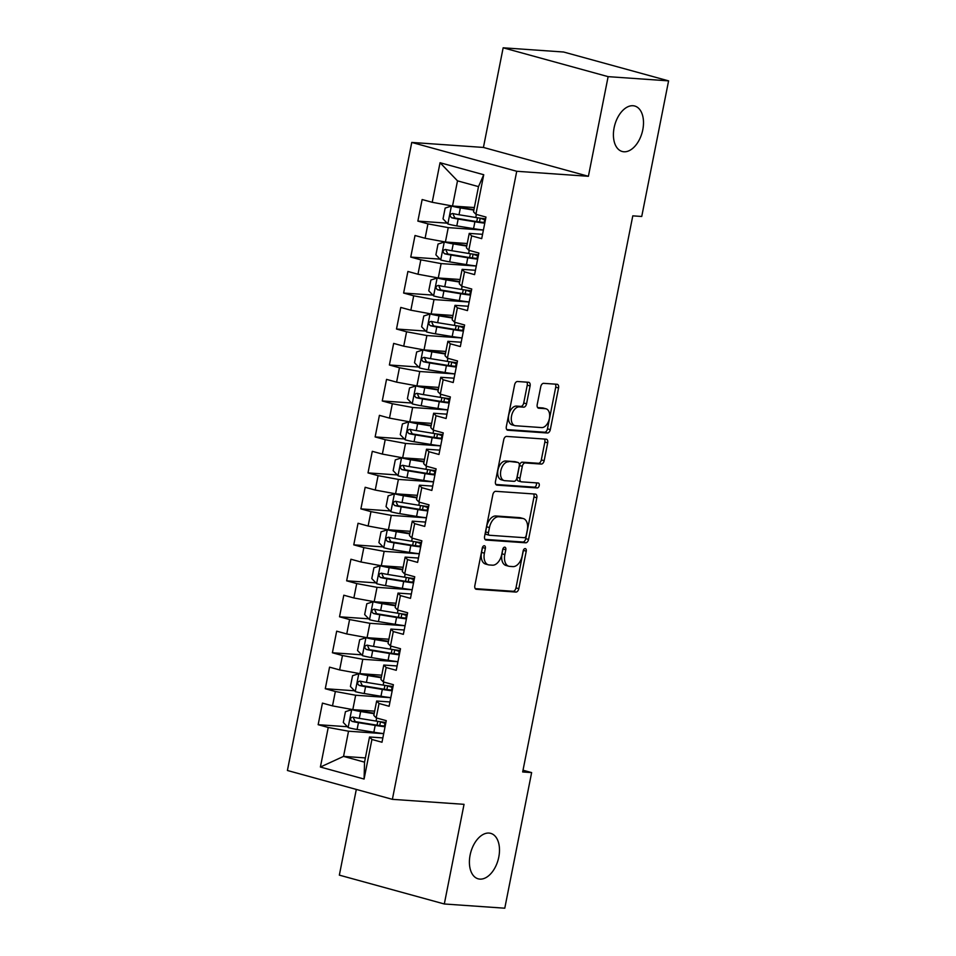 <?xml version="1.0" encoding="UTF-8"?>
<svg xmlns="http://www.w3.org/2000/svg" width="956" height="956" viewBox="0 0 956 956"><rect width="100%" height="100%" fill="white"/><g stroke="black" fill="none" stroke-linecap="round" stroke-linejoin="round"><path stroke-width="1.43" d="M484.298 545.733A2.533 1.518 105.4 0 0 482.266 548.099L474.845 585.61A3.621 2.175 105.4 0 0 476.088 589.255A3.621 2.175 105.4 0 0 476.339 589.29L515.917 592.063A3.621 2.175 105.4 0 0 518.809 588.681L526.242 551.17A2.533 1.518 105.4 0 0 525.37 548.613A2.533 1.518 105.4 0 0 525.191 548.589A2.533 1.518 105.4 0 0 523.159 550.955L522.203 555.806A11.568 6.967 105.4 0 1 512.93 566.609L509.632 566.382A11.568 6.967 105.4 0 1 508.795 566.239A11.568 6.967 105.4 0 1 504.828 554.588L505.796 549.736A2.533 1.518 105.4 0 0 504.923 547.191A2.533 1.518 105.4 0 0 504.744 547.155A2.533 1.518 105.4 0 0 502.713 549.521L501.757 554.372A11.568 6.967 105.4 0 1 492.483 565.187L489.185 564.948A11.568 6.967 105.4 0 1 488.361 564.817A11.568 6.967 105.4 0 1 484.393 553.165L485.349 548.314A2.533 1.518 105.4 0 0 484.477 545.756A2.533 1.518 105.4 0 0 484.298 545.733M623.898 151.777A23.577 14.185 105.4 0 0 642.492 131.139A23.577 14.185 105.4 0 0 634.712 106.02A23.577 14.185 105.4 0 0 633.015 105.734A23.577 14.185 105.4 0 0 614.421 126.371A23.577 14.185 105.4 0 0 622.213 151.49A23.577 14.185 105.4 0 0 623.898 151.777M479.888 879.114A23.577 14.185 105.4 0 0 498.482 858.476A23.577 14.185 105.4 0 0 490.691 833.357A23.577 14.185 105.4 0 0 489.006 833.07A23.577 14.185 105.4 0 0 470.412 853.708A23.577 14.185 105.4 0 0 478.191 878.827A23.577 14.185 105.4 0 0 479.888 879.114M530.09 385.961A3.621 2.175 105.4 0 0 528.847 382.328A3.621 2.175 105.4 0 0 528.584 382.281L517.483 381.504A3.621 2.175 105.4 0 0 514.591 384.886L506.333 426.543A3.621 2.175 105.4 0 0 507.576 430.188A3.621 2.175 105.4 0 0 507.839 430.236L547.406 432.996A3.621 2.175 105.4 0 0 550.309 429.614L558.555 387.957A3.621 2.175 105.4 0 0 557.312 384.312A3.621 2.175 105.4 0 0 557.061 384.276L543.641 383.332A3.621 2.175 105.4 0 0 540.749 386.714L537.212 404.543A3.621 2.175 105.4 0 0 538.455 408.176A3.621 2.175 105.4 0 0 538.718 408.224L545.362 408.69A9.668 5.82 105.4 0 1 546.055 408.81A9.668 5.82 105.4 0 1 549.258 419.11A9.668 5.82 105.4 0 1 541.622 427.583L515.571 425.755A9.668 5.82 105.4 0 1 514.89 425.647A9.668 5.82 105.4 0 1 511.687 415.334A9.668 5.82 105.4 0 1 519.311 406.874L523.661 407.172A3.621 2.175 105.4 0 0 526.553 403.791L530.09 385.961L527.246 385.184A3.621 2.175 105.4 0 0 526.84 382.161M608.124 76.647L503.155 47.8L483.425 147.439L588.394 176.286L608.124 76.647L668.591 80.866L641.739 216.474L632.788 215.853L522.669 771.958L531.632 772.591L523.016 770.225M588.394 176.286L516.73 171.279L392.378 799.336L287.409 770.488L411.761 142.432L516.73 171.279M356.313 789.417L339.344 875.134L444.313 903.982L464.042 804.331L392.378 799.336M444.313 903.982L504.78 908.2L531.632 772.591M495.746 491.312A3.621 2.175 105.4 0 0 492.842 494.694L484.596 536.352A3.621 2.175 105.4 0 0 485.839 539.997A3.621 2.175 105.4 0 0 486.09 540.044L525.669 542.805A3.621 2.175 105.4 0 0 528.56 539.423L536.818 497.765A3.621 2.175 105.4 0 0 535.575 494.121A3.621 2.175 105.4 0 0 535.312 494.073L495.746 491.312M495.471 481.454L503.716 439.784A3.621 2.175 105.4 0 1 506.62 436.414L546.187 439.174A3.621 2.175 105.4 0 1 546.438 439.222A3.621 2.175 105.4 0 1 547.68 442.855L544.155 460.684A3.621 2.175 105.4 0 1 541.251 464.066L525.202 462.943A3.621 2.175 105.4 0 0 522.311 466.325L519.968 478.155A3.621 2.175 105.4 0 0 521.211 481.788A3.621 2.175 105.4 0 0 521.462 481.836L538.18 483.007A2.533 1.518 105.4 0 1 538.359 483.031A2.533 1.518 105.4 0 1 539.196 485.732A2.533 1.518 105.4 0 1 537.2 487.942L496.965 485.134A3.621 2.175 105.4 0 1 496.714 485.086A3.621 2.175 105.4 0 1 495.471 481.454M365.383 757.917L343.551 756.387L364.547 762.159L364.081 779.044L371.92 739.478L381.994 742.238L386.26 720.657L376.186 717.884L379.042 703.497L389.116 706.269L393.382 684.687L383.32 681.915L386.164 667.527L396.238 670.299L400.504 648.718L390.442 645.945L393.286 631.558L403.36 634.33L407.626 612.748L397.565 609.976L400.409 595.588L410.483 598.36L414.749 576.779L404.687 574.006L407.531 559.619L417.605 562.391L421.871 540.797L411.809 538.037L414.653 523.649L424.727 526.409L428.993 504.828L418.931 502.067L421.775 487.68L431.849 490.44L436.115 468.858L426.053 466.098L428.897 451.71L438.971 454.47L443.237 432.889L433.176 430.116L436.02 415.729L446.094 418.501L450.36 396.919L440.298 394.147L443.142 379.759L453.216 382.531L457.482 360.95L447.42 358.177L450.264 343.79L460.338 346.562L464.604 324.98L454.542 322.208L457.386 307.82L467.46 310.592L471.738 289.011L461.664 286.238L464.508 271.851L474.582 274.623L478.86 253.029L468.787 250.269L471.631 235.881L481.705 238.642L485.983 217.06L475.909 214.299L473.519 211.802L478.502 186.623L457.506 180.851L452.523 206.03L474.355 207.56M364.081 779.044L320.391 767.035L328.231 727.468L348.534 731.209L383.691 733.67M347.41 726.739L318.157 724.696L328.231 727.468M318.157 724.696L322.435 703.114L332.509 705.887L335.353 691.499L355.656 695.239L390.813 697.701M354.545 690.77L325.279 688.726L335.353 691.499M325.279 688.726L329.557 667.145L339.631 669.917L342.475 655.529L362.778 659.27L397.935 661.719M361.667 654.8L332.401 652.757L342.475 655.529M332.401 652.757L336.679 631.175L346.753 633.947L349.597 619.56L369.9 623.3L405.057 625.75M368.789 618.831L339.523 616.787L349.597 619.56M339.523 616.787L343.801 595.206L353.875 597.966L356.719 583.578L377.023 587.331L412.179 589.78M375.911 582.861L346.646 580.818L356.719 583.578M346.646 580.818L350.924 559.236L360.998 561.997L363.842 547.609L384.145 551.361L419.302 553.811M383.033 546.892L353.768 544.848L363.842 547.609M353.768 544.848L358.046 523.267L368.12 526.027L370.964 511.639L391.267 515.38L426.424 517.841M390.156 510.922L360.89 508.879L370.964 511.639M360.89 508.879L365.168 487.285L375.242 490.058L378.086 475.67L398.389 479.41L433.546 481.872M397.278 474.941L368.012 472.897L378.086 475.67M368.012 472.897L372.29 451.316L382.364 454.088L385.208 439.7L405.511 443.441L440.668 445.902M404.4 438.971L375.134 436.928L385.208 439.7M375.134 436.928L379.413 415.346L389.486 418.119L392.33 403.731L412.634 407.471L447.79 409.933M411.522 403.002L382.257 400.958L392.33 403.731M382.257 400.958L386.535 379.377L396.609 382.149L399.453 367.761L419.756 371.502L454.913 373.951M418.644 367.032L389.379 364.989L399.453 367.761M389.379 364.989L393.657 343.407L403.731 346.18L406.575 331.792L426.878 335.532L462.035 337.982M425.767 331.063L396.501 329.019L406.575 331.792M396.501 329.019L400.779 307.438L410.853 310.198L413.697 295.81L434 299.563L469.157 302.012M432.889 295.093L403.623 293.05L413.697 295.81M403.623 293.05L407.901 271.468L417.975 274.229L420.819 259.841L441.122 263.593L476.279 266.043M440.011 259.124L410.745 257.08L420.819 259.841M410.745 257.08L415.024 235.499L425.097 238.259L427.941 223.871L448.245 227.624L483.401 230.073M447.133 223.154L417.868 221.111L427.941 223.871M417.868 221.111L422.146 199.529L432.22 202.29L440.047 162.723L483.736 174.733L475.909 214.299M482.565 234.316L469.241 233.384L466.397 247.771L468.787 250.269M471.631 235.881L469.241 233.384M432.22 202.29L452.523 206.03M440.047 162.723L457.506 180.851M475.443 270.285L462.118 269.353L459.274 283.741L461.664 286.238M464.508 271.851L462.118 269.353M448.245 227.624L445.4 242.011L467.233 243.529M425.097 238.259L445.4 242.011M468.32 306.255L454.996 305.334L452.152 319.722L454.542 322.208M457.386 307.82L454.996 305.334M441.122 263.593L438.278 277.981L460.111 279.499M417.975 274.229L438.278 277.981M461.198 342.224L447.874 341.304L445.03 355.692L447.42 358.177M450.264 343.79L447.874 341.304M434 299.563L431.156 313.95L452.989 315.468M410.853 310.198L431.156 313.95M454.076 378.206L440.752 377.273L437.908 391.661L440.298 394.147M443.142 379.759L440.752 377.273M426.878 335.532L424.034 349.92L445.866 351.45M403.731 346.18L424.034 349.92M446.954 414.175L433.63 413.243L430.786 427.631L433.176 430.116M436.02 415.729L433.63 413.243M419.756 371.502L416.912 385.889L438.744 387.419M396.609 382.149L416.912 385.889M439.832 450.145L426.507 449.212L423.663 463.6L426.053 466.098M428.897 451.71L426.507 449.212M412.634 407.471L409.789 421.859L431.622 423.389M389.486 418.119L409.789 421.859M432.71 486.114L419.385 485.182L416.541 499.57L418.931 502.067M421.775 487.68L419.385 485.182M405.511 443.441L402.667 457.828L424.5 459.358M382.364 454.088L402.667 457.828M425.587 522.084L412.263 521.151L409.419 535.539L411.809 538.037M414.653 523.649L412.263 521.151M398.389 479.41L395.545 493.798L417.378 495.328M375.242 490.058L395.545 493.798M418.465 558.053L405.141 557.121L402.297 571.509L404.687 574.006M407.531 559.619L405.141 557.121M391.267 515.38L388.423 529.779L410.255 531.297M368.12 526.027L388.423 529.779M411.331 594.023L398.019 593.09L395.175 607.49L397.565 609.976M400.409 595.588L398.019 593.09M384.145 551.361L381.301 565.749L403.133 567.267M360.998 561.997L381.301 565.749M404.209 629.992L390.896 629.072L388.052 643.46L390.442 645.945M393.286 631.558L390.896 629.072M377.023 587.331L374.178 601.718L396.011 603.236M353.875 597.966L374.178 601.718M397.087 665.973L383.774 665.041L380.93 679.429L383.32 681.915M386.164 667.527L383.774 665.041M369.9 623.3L367.056 637.688L388.889 639.217M346.753 633.947L367.056 637.688M389.964 701.943L376.652 701.011L373.808 715.399L376.186 717.884M379.042 703.497L376.652 701.011M362.778 659.27L359.934 673.657L381.767 675.187M339.631 669.917L359.934 673.657M382.842 737.913L369.53 736.98L364.547 762.159M371.92 739.478L369.53 736.98M355.656 695.239L352.812 709.627L374.644 711.156M332.509 705.887L352.812 709.627M668.591 80.866L563.622 52.018L503.155 47.8M483.425 147.439L411.761 142.432M348.534 731.209L343.551 756.387L320.391 767.035M478.502 186.623L483.736 174.733M482.565 547.179A2.533 1.518 105.4 0 1 482.517 547.525L481.549 552.389A11.568 6.967 105.4 0 0 485.517 564.028L488.361 564.817M508.795 566.239L505.963 565.462A11.568 6.967 105.4 0 1 501.996 553.811L502.952 548.959A2.533 1.518 105.4 0 0 503.011 548.601M475.252 588.633L513.073 591.274A3.621 2.175 105.4 0 0 515.977 587.904L523.398 550.381A2.533 1.518 105.4 0 0 523.458 550.035M485.003 539.375L522.824 542.028A3.621 2.175 105.4 0 0 525.728 538.646L533.974 496.977A3.621 2.175 105.4 0 0 533.567 493.953M488.444 532.683A2.533 1.518 105.4 0 0 489.317 535.229A2.533 1.518 105.4 0 0 489.496 535.264L524.223 537.69A2.533 1.518 105.4 0 0 526.254 535.324L527.27 530.21A11.568 6.967 105.4 0 0 523.302 518.558A11.568 6.967 105.4 0 0 522.466 518.415L498.733 516.754A11.568 6.967 105.4 0 0 489.46 527.569L488.444 532.683L485.6 531.906A2.533 1.518 105.4 0 0 486.473 534.452A2.533 1.518 105.4 0 0 486.652 534.488L489.137 535.169M523.302 518.558L520.458 517.782A11.568 6.967 105.4 0 0 519.634 517.638L522.466 518.415M485.6 531.906L486.616 526.792A11.568 6.967 105.4 0 1 495.889 515.977L519.634 517.638M518.63 481.059A3.621 2.175 105.4 0 1 518.367 481.011A3.621 2.175 105.4 0 1 517.136 477.367L519.478 465.548A3.621 2.175 105.4 0 1 522.37 462.166L538.419 463.29A3.621 2.175 105.4 0 0 541.311 459.908L544.848 442.078A3.621 2.175 105.4 0 0 544.43 439.055M495.877 484.477L534.356 487.166A2.533 1.518 105.4 0 0 536.125 485.636A2.533 1.518 105.4 0 0 536.208 482.864M508.556 461.784A9.668 5.82 105.4 0 0 500.932 470.244A9.668 5.82 105.4 0 0 504.123 480.557A9.668 5.82 105.4 0 0 504.816 480.677L513.993 481.31A3.621 2.175 105.4 0 0 516.885 477.94L519.228 466.11A3.621 2.175 105.4 0 0 517.997 462.465A3.621 2.175 105.4 0 0 517.734 462.417L505.724 461.007A9.668 5.82 105.4 0 0 498.088 469.468A9.668 5.82 105.4 0 0 501.291 479.769L504.123 480.557M515.404 461.784A3.621 2.175 105.4 0 0 515.153 461.688A3.621 2.175 105.4 0 0 514.902 461.64L517.734 462.417M505.724 461.007L514.902 461.64M514.89 425.647L512.046 424.858A9.668 5.82 105.4 0 1 508.855 414.557A9.668 5.82 105.4 0 1 516.479 406.085L520.817 406.396A3.621 2.175 105.4 0 0 523.721 403.014L527.246 385.184M546.055 408.81L543.223 408.033A9.668 5.82 105.4 0 0 542.53 407.913L545.362 408.69M537.63 407.567L542.53 407.913M506.752 429.579L544.573 432.22A3.621 2.175 105.4 0 0 547.465 428.838L555.723 387.18A3.621 2.175 105.4 0 0 555.305 384.145M374.226 713.236L351.832 709.639L345.439 711.682L343.3 722.473L348.271 727.624A9.763 0.932 11.2 0 0 357.09 729.5L373.844 732.224A28.178 2.701 11.2 0 0 383.703 733.587M351.832 709.639A9.763 0.932 11.2 0 0 360.651 711.515L374.131 713.714M385.913 722.437A28.178 2.701 -168.8 0 1 376.055 721.075L359.301 718.35A9.763 0.932 -168.8 0 1 352.872 717.072C350.039 717.884 349.753 719.33 352.023 721.398A9.763 0.932 11.2 0 0 358.44 722.664L375.194 725.389A28.178 2.701 11.2 0 0 385.053 726.751M384.455 726.01L384.981 723.345A23.398 2.247 -168.8 0 1 385.686 723.584M385.196 726.058A23.398 2.247 -168.8 0 1 373.712 724.66L355.25 721.625L353.612 718.374M383.965 722.21A8.652 0.837 11.2 0 0 384.276 722.318L385.83 722.844M384.981 723.345L380.476 721.852A13.444 1.291 -168.8 0 1 379.986 721.684M381.348 677.266L358.954 673.669L352.561 675.701L350.422 686.492L355.393 691.654A9.763 0.932 11.2 0 0 364.212 693.53L380.966 696.255A28.178 2.701 11.2 0 0 390.825 697.617M358.954 673.669A9.763 0.932 11.2 0 0 367.773 675.545L381.265 677.744M393.036 686.468A28.178 2.701 -168.8 0 1 383.177 685.105L366.423 682.381A9.763 0.932 -168.8 0 1 359.994 681.102C357.162 681.915 356.875 683.361 359.145 685.428A9.763 0.932 11.2 0 0 365.562 686.695L382.316 689.419A28.178 2.701 11.2 0 0 392.175 690.782M391.578 690.041L392.103 687.376A23.398 2.247 -168.8 0 1 392.808 687.615M392.319 690.089A23.398 2.247 -168.8 0 1 380.835 688.69L362.372 685.643L360.735 682.393M391.088 686.241A8.652 0.837 11.2 0 0 391.398 686.348L392.952 686.862M392.103 687.376L387.598 685.882A13.444 1.291 -168.8 0 1 387.108 685.715M388.471 641.297L366.076 637.7L359.683 639.731L357.544 650.522L362.515 655.685A9.763 0.932 11.2 0 0 371.334 657.561L388.088 660.285A28.178 2.701 11.2 0 0 397.947 661.648M366.076 637.7A9.763 0.932 11.2 0 0 374.895 639.576L388.387 641.775M400.158 650.498A28.178 2.701 -168.8 0 1 390.299 649.136L373.545 646.411A9.763 0.932 -168.8 0 1 367.116 645.133C364.284 645.945 363.997 647.379 366.268 649.447A9.763 0.932 11.2 0 0 372.685 650.725L389.439 653.45A28.178 2.701 11.2 0 0 399.297 654.812M398.7 654.071L399.226 651.406A23.398 2.247 -168.8 0 1 399.931 651.645M399.441 654.119A23.398 2.247 -168.8 0 1 387.957 652.721L369.494 649.674L367.857 646.423M398.21 650.271A8.652 0.837 11.2 0 0 398.521 650.379L400.074 650.893M399.226 651.406L394.732 649.913A13.444 1.291 -168.8 0 1 394.231 649.745M395.593 605.315L373.199 601.73L366.805 603.762L364.666 614.553L369.637 619.715A9.763 0.932 11.2 0 0 378.457 621.591L395.21 624.316A28.178 2.701 11.2 0 0 405.069 625.678M373.199 601.73A9.763 0.932 11.2 0 0 382.018 603.606L395.509 605.793M407.28 614.517A28.178 2.701 -168.8 0 1 397.421 613.166L380.667 610.442A9.763 0.932 -168.8 0 1 374.238 609.163C371.406 609.976 371.119 611.41 373.39 613.477A9.763 0.932 11.2 0 0 379.807 614.756L396.561 617.48A28.178 2.701 11.2 0 0 406.42 618.843M405.822 618.102L406.348 615.437A23.398 2.247 -168.8 0 1 407.053 615.676M406.563 618.15A23.398 2.247 -168.8 0 1 395.079 616.751L376.616 613.704L374.979 610.454M405.332 614.302A8.652 0.837 11.2 0 0 405.643 614.409L407.196 614.923M406.348 615.437L401.855 613.943A13.444 1.291 -168.8 0 1 401.353 613.776M402.715 569.346L380.321 565.761L373.927 567.792L371.788 578.583L376.76 583.746A9.763 0.932 11.2 0 0 385.579 585.622L402.333 588.346A28.178 2.701 11.2 0 0 412.191 589.709M380.321 565.761A9.763 0.932 11.2 0 0 389.14 567.625L402.631 569.824M414.402 578.547A28.178 2.701 -168.8 0 1 404.543 577.197L387.789 574.46A9.763 0.932 -168.8 0 1 381.372 573.194C378.528 574.006 378.241 575.44 380.512 577.508A9.763 0.932 11.2 0 0 386.929 578.786L403.683 581.511A28.178 2.701 11.2 0 0 413.542 582.873M412.944 582.132L413.47 579.467A23.398 2.247 -168.8 0 1 414.175 579.706M413.685 582.18A23.398 2.247 -168.8 0 1 402.201 580.77L383.738 577.735L382.101 574.484M412.454 578.332A8.652 0.837 11.2 0 0 412.765 578.44L414.318 578.954M413.47 579.467L408.977 577.974A13.444 1.291 -168.8 0 1 408.487 577.806M409.849 533.376L387.443 529.779L381.05 531.823L378.911 542.614L383.882 547.764A9.763 0.932 11.2 0 0 392.701 549.64L409.455 552.377A28.178 2.701 11.2 0 0 419.314 553.727M387.443 529.779A9.763 0.932 11.2 0 0 396.262 531.655L409.754 533.854M421.524 542.578A28.178 2.701 -168.8 0 1 411.666 541.227L394.912 538.491A9.763 0.932 -168.8 0 1 388.495 537.224C385.65 538.037 385.364 539.471 387.634 541.538A9.763 0.932 11.2 0 0 394.051 542.805L410.805 545.541A28.178 2.701 11.2 0 0 420.664 546.892M420.066 546.163L420.592 543.498A23.398 2.247 -168.8 0 1 421.297 543.737M420.807 546.211A23.398 2.247 -168.8 0 1 409.323 544.801L390.861 541.765L389.223 538.515M419.576 542.363A8.652 0.837 11.2 0 0 419.887 542.47L421.441 542.984M420.592 543.498L416.099 541.992A13.444 1.291 -168.8 0 1 415.609 541.825M416.971 497.407L394.565 493.81L388.172 495.853L386.033 506.644L391.004 511.795A9.763 0.932 11.2 0 0 399.823 513.671L416.577 516.407A28.178 2.701 11.2 0 0 426.436 517.758M394.565 493.81A9.763 0.932 11.2 0 0 403.384 495.686L416.876 497.885M428.647 506.608A28.178 2.701 -168.8 0 1 418.788 505.258L402.034 502.521A9.763 0.932 -168.8 0 1 395.617 501.255C392.773 502.067 392.486 503.501 394.756 505.569A9.763 0.932 11.2 0 0 401.173 506.835L417.927 509.572A28.178 2.701 11.2 0 0 427.786 510.922M427.189 510.193L427.714 507.528A23.398 2.247 -168.8 0 1 428.419 507.767M427.93 510.229A23.398 2.247 -168.8 0 1 416.446 508.831L397.983 505.796L396.346 502.545M426.699 506.393A8.652 0.837 11.2 0 0 427.009 506.501L428.563 507.015M427.714 507.528L423.221 506.023A13.444 1.291 -168.8 0 1 422.731 505.855M424.094 461.437L401.687 457.84L395.294 459.884L393.155 470.675L398.126 475.825A9.763 0.932 11.2 0 0 406.945 477.701L423.699 480.438A28.178 2.701 11.2 0 0 433.558 481.788M401.687 457.84A9.763 0.932 11.2 0 0 410.506 459.716L423.998 461.915M435.769 470.639A28.178 2.701 -168.8 0 1 425.91 469.276L409.156 466.552A9.763 0.932 -168.8 0 1 402.739 465.285C399.895 466.086 399.608 467.532 401.879 469.599A9.763 0.932 11.2 0 0 408.296 470.866L425.05 473.602A28.178 2.701 11.2 0 0 434.908 474.953M434.311 474.212L434.837 471.559A23.398 2.247 -168.8 0 1 435.542 471.786M435.052 474.26A23.398 2.247 -168.8 0 1 423.568 472.862L405.105 469.826L403.468 466.576M433.821 470.424A8.652 0.837 11.2 0 0 434.132 470.519L435.685 471.045M434.837 471.559L430.343 470.053A13.444 1.291 -168.8 0 1 429.853 469.886M431.216 425.468L408.81 421.871L402.416 423.914L400.277 434.705L405.248 439.856A9.763 0.932 11.2 0 0 414.067 441.732L430.821 444.456A28.178 2.701 11.2 0 0 440.68 445.819M408.81 421.871A9.763 0.932 11.2 0 0 417.629 423.747L431.12 425.946M442.891 434.669A28.178 2.701 -168.8 0 1 433.032 433.307L416.278 430.582A9.763 0.932 -168.8 0 1 409.861 429.316C407.017 430.116 406.73 431.562 409.001 433.63A9.763 0.932 11.2 0 0 415.418 434.896L432.172 437.621A28.178 2.701 11.2 0 0 442.031 438.983M441.433 438.242L441.959 435.578A23.398 2.247 -168.8 0 1 442.664 435.817M442.174 438.29A23.398 2.247 -168.8 0 1 430.69 436.892L412.227 433.857L410.59 430.606M440.943 434.442A8.652 0.837 11.2 0 0 441.254 434.55L442.807 435.076M441.959 435.578L437.466 434.084A13.444 1.291 -168.8 0 1 436.976 433.916M438.338 389.498L415.932 385.901L409.538 387.933L407.399 398.724L412.371 403.886A9.763 0.932 11.2 0 0 421.19 405.762L437.944 408.487A28.178 2.701 11.2 0 0 447.802 409.849M415.932 385.901A9.763 0.932 11.2 0 0 424.751 387.778L438.242 389.976M450.013 398.7A28.178 2.701 -168.8 0 1 440.154 397.338L423.4 394.613A9.763 0.932 -168.8 0 1 416.983 393.334C414.139 394.147 413.852 395.593 416.123 397.66A9.763 0.932 11.2 0 0 422.54 398.927L439.294 401.651A28.178 2.701 11.2 0 0 449.153 403.014M448.555 402.273L449.081 399.608A23.398 2.247 -168.8 0 1 449.786 399.847M449.296 402.321A23.398 2.247 -168.8 0 1 437.812 400.923L419.349 397.875L417.712 394.625M448.065 398.473A8.652 0.837 11.2 0 0 448.376 398.58L449.929 399.094M449.081 399.608L444.588 398.114A13.444 1.291 -168.8 0 1 444.098 397.947M445.46 353.529L423.054 349.932L416.661 351.963L414.522 362.754L419.493 367.917A9.763 0.932 11.2 0 0 428.312 369.793L445.066 372.517A28.178 2.701 11.2 0 0 454.925 373.88M423.054 349.932A9.763 0.932 11.2 0 0 431.873 351.808L445.365 354.007M457.135 362.73A28.178 2.701 -168.8 0 1 447.277 361.368L430.523 358.643A9.763 0.932 -168.8 0 1 424.106 357.365C421.261 358.177 420.975 359.623 423.245 361.679A9.763 0.932 11.2 0 0 429.662 362.957L446.416 365.682A28.178 2.701 11.2 0 0 456.275 367.044M455.677 366.303L456.203 363.639A23.398 2.247 -168.8 0 1 456.908 363.877M456.418 366.351A23.398 2.247 -168.8 0 1 444.934 364.953L426.472 361.906L424.834 358.655M455.187 362.503A8.652 0.837 11.2 0 0 455.498 362.611L457.052 363.125M456.203 363.639L451.71 362.145A13.444 1.291 -168.8 0 1 451.22 361.977M452.582 317.547L430.176 313.962L423.783 315.994L421.644 326.785L426.615 331.947A9.763 0.932 11.2 0 0 435.434 333.823L452.188 336.548A28.178 2.701 11.2 0 0 462.047 337.91M430.176 313.962A9.763 0.932 11.2 0 0 438.995 315.839L452.487 318.025M464.258 326.761A28.178 2.701 -168.8 0 1 454.399 325.399L437.645 322.674A9.763 0.932 -168.8 0 1 431.228 321.395C428.384 322.208 428.097 323.642 430.367 325.709A9.763 0.932 11.2 0 0 436.784 326.988L453.538 329.712A28.178 2.701 11.2 0 0 463.409 331.075M462.8 330.334L463.325 327.669A23.398 2.247 -168.8 0 1 464.03 327.908M463.541 330.382A23.398 2.247 -168.8 0 1 452.057 328.984L433.594 325.936L431.957 322.686M462.31 326.534A8.652 0.837 11.2 0 0 462.62 326.641L464.174 327.155M463.325 327.669L458.832 326.175A13.444 1.291 -168.8 0 1 458.342 326.008M459.705 281.578L437.298 277.993L430.905 280.024L428.766 290.815L433.737 295.978A9.763 0.932 11.2 0 0 442.556 297.854L459.31 300.578A28.178 2.701 11.2 0 0 469.169 301.941M437.298 277.993A9.763 0.932 11.2 0 0 446.117 279.869L459.609 282.056M471.38 290.779A28.178 2.701 -168.8 0 1 461.521 289.429L444.767 286.692A9.763 0.932 -168.8 0 1 438.35 285.426C435.506 286.238 435.219 287.672 437.49 289.74A9.763 0.932 11.2 0 0 443.907 291.018L460.661 293.743A28.178 2.701 11.2 0 0 470.531 295.105M469.922 294.364L470.46 291.7A23.398 2.247 -168.8 0 1 471.153 291.939M470.663 294.412A23.398 2.247 -168.8 0 1 459.179 293.002L440.716 289.967L439.079 286.716M469.432 290.564A8.652 0.837 11.2 0 0 469.743 290.672L471.296 291.186M470.46 291.7L465.954 290.206A13.444 1.291 -168.8 0 1 465.464 290.038M466.827 245.608L444.421 242.011L438.027 244.055L435.9 254.846L440.859 260.008A9.763 0.932 11.2 0 0 449.679 261.872L466.432 264.609A28.178 2.701 11.2 0 0 476.291 265.959M444.421 242.011A9.763 0.932 11.2 0 0 453.24 243.888L466.731 246.086M478.502 254.81A28.178 2.701 -168.8 0 1 468.643 253.46L451.889 250.723A9.763 0.932 -168.8 0 1 445.472 249.456C442.628 250.269 442.341 251.703 444.612 253.77A9.763 0.932 11.2 0 0 451.029 255.049L467.783 257.773A28.178 2.701 11.2 0 0 477.653 259.136M477.044 258.395L477.582 255.73A23.398 2.247 -168.8 0 1 478.275 255.969M477.785 258.443A23.398 2.247 -168.8 0 1 466.301 257.033L447.838 253.997L446.201 250.747M476.554 254.595A8.652 0.837 11.2 0 0 476.865 254.702L478.418 255.216M477.582 255.73L473.077 254.236A13.444 1.291 -168.8 0 1 472.587 254.057M473.949 209.639L451.543 206.042L445.149 208.085L443.022 218.876L447.982 224.027A9.763 0.932 11.2 0 0 456.801 225.903L473.555 228.639A28.178 2.701 11.2 0 0 483.413 229.99M451.543 206.042A9.763 0.932 11.2 0 0 460.362 207.918L473.853 210.117M485.624 218.84A28.178 2.701 -168.8 0 1 475.765 217.49L459.011 214.753A9.763 0.932 -168.8 0 1 452.594 213.487C449.75 214.299 449.463 215.733 451.734 217.801A9.763 0.932 11.2 0 0 458.151 219.067L474.905 221.804A28.178 2.701 11.2 0 0 484.776 223.154M484.166 222.425L484.704 219.761A23.398 2.247 -168.8 0 1 485.397 220M484.907 222.473A23.398 2.247 -168.8 0 1 473.423 221.063L454.96 218.028L453.323 214.777M483.676 218.625A8.652 0.837 11.2 0 0 483.987 218.733L485.54 219.247M484.704 219.761L480.199 218.255A13.444 1.291 -168.8 0 1 479.709 218.088M481.549 552.389L484.393 553.165M502.952 548.959L505.796 549.736M501.996 553.811L504.828 554.588M523.398 550.381L526.242 551.17M515.977 587.904L518.809 588.681M513.073 591.274L515.917 592.063M482.517 547.525L485.349 548.314M533.974 496.977L536.818 497.765M525.728 538.646L528.56 539.423M522.824 542.028L525.669 542.805M495.889 515.977L498.733 516.754M486.616 526.792L489.46 527.569M544.848 442.078L547.68 442.855M541.311 459.908L544.155 460.684M538.419 463.29L541.251 464.066M522.37 462.166L525.202 462.943M519.478 465.548L522.311 466.325M517.136 477.367L519.968 478.155M534.356 487.166L537.2 487.942M523.721 403.014L526.553 403.791M520.817 406.396L523.661 407.172M516.479 406.085L519.311 406.874M555.723 387.18L558.555 387.957M547.465 428.838L550.309 429.614M544.573 432.22L547.406 432.996M351.665 709.687L348.139 727.492M375.194 725.389L373.844 732.224M379.747 725.532L380.476 721.852M376.652 718.016L376.055 721.075M358.44 722.664L357.09 729.5M360.651 711.515L359.301 718.35M355.25 721.625L352.023 721.398M358.787 673.717L355.262 691.523M382.316 689.419L380.966 696.255M386.869 689.563L387.598 685.882M383.774 682.046L383.177 685.105M365.562 686.695L364.212 693.53M367.773 675.545L366.423 682.381M362.372 685.643L359.145 685.428M365.909 637.748L362.384 655.553M389.439 653.45L388.088 660.285M393.992 653.593L394.732 649.913M390.896 646.077L390.299 649.136M372.685 650.725L371.334 657.561M374.895 639.576L373.545 646.411M369.494 649.674L366.268 649.447M373.031 601.778L369.506 619.584M396.561 617.48L395.21 624.316M401.114 617.624L401.855 613.943M398.019 610.107L397.421 613.166M379.807 614.756L378.457 621.591M382.018 603.606L380.667 610.442M376.616 613.704L373.39 613.477M380.153 565.809L376.628 583.614M403.683 581.511L402.333 588.346M408.236 581.654L408.977 577.974M405.153 574.138L404.543 577.197M386.929 578.786L385.579 585.622M389.14 567.625L387.789 574.46M383.738 577.735L380.512 577.508M387.276 529.839L383.75 547.645M410.805 545.541L409.455 552.377M415.37 545.685L416.099 541.992M412.275 538.168L411.666 541.227M394.051 542.805L392.701 549.64M396.262 531.655L394.912 538.491M390.861 541.765L387.634 541.538M394.398 493.87L390.873 511.675M417.927 509.572L416.577 516.407M422.492 509.715L423.221 506.023M419.397 502.187L418.788 505.258M401.173 506.835L399.823 513.671M403.384 495.686L402.034 502.521M397.983 505.796L394.756 505.569M401.52 457.888L397.995 475.694M425.05 473.602L423.699 480.438M429.614 473.746L430.343 470.053M426.519 466.217L425.91 469.276M408.296 470.866L406.945 477.701M410.506 459.716L409.156 466.552M405.105 469.826L401.879 469.599M408.642 421.919L405.117 439.724M432.172 437.621L430.821 444.456M436.737 437.764L437.466 434.084M433.642 430.248L433.032 433.307M415.418 434.896L414.067 441.732M417.629 423.747L416.278 430.582M412.227 433.857L409.001 433.63M415.764 385.949L412.239 403.755M439.294 401.651L437.944 408.487M443.859 401.795L444.588 398.114M440.764 394.278L440.154 397.338M422.54 398.927L421.19 405.762M424.751 387.778L423.4 394.613M419.349 397.875L416.123 397.66M422.887 349.98L419.361 367.785M446.416 365.682L445.066 372.517M450.981 365.825L451.71 362.145M447.886 358.309L447.277 361.368M429.662 362.957L428.312 369.793M431.873 351.808L430.523 358.643M426.472 361.906L423.245 361.679M430.009 314.01L426.484 331.816M453.538 329.712L452.188 336.548M458.103 329.856L458.832 326.175M455.008 322.339L454.399 325.399M436.784 326.988L435.434 333.823M438.995 315.839L437.645 322.674M433.594 325.936L430.367 325.709M437.131 278.041L433.606 295.846M460.661 293.743L459.31 300.578M465.225 293.886L465.954 290.206M462.13 286.37L461.521 289.429M443.907 291.018L442.556 297.854M446.117 279.869L444.767 286.692M440.716 289.967L437.49 289.74M444.253 242.071L440.728 259.877M467.783 257.773L466.432 264.609M472.348 257.917L473.077 254.236M469.253 250.4L468.643 253.46M451.029 255.049L449.679 261.872M453.24 243.888L451.889 250.723M447.838 253.997L444.612 253.77M451.375 206.102L447.85 223.907M474.905 221.804L473.555 228.639M479.47 221.947L480.199 218.255M476.375 214.419L475.765 217.49M458.151 219.067L456.801 225.903M460.362 207.918L459.011 214.753M454.96 218.028L451.734 217.801M486.473 534.452L489.317 535.229M518.367 481.011L521.211 481.788M515.153 461.688L517.997 462.465M377.787 721.35L377.034 725.174M384.91 685.38L384.157 689.204M392.032 649.411L391.279 653.223M399.154 613.441L398.401 617.253M406.276 577.472L405.523 581.284M413.398 541.502L412.645 545.314M420.52 505.533L419.768 509.345M427.643 469.563L426.89 473.375M434.765 433.582L434.012 437.406M441.887 397.612L441.134 401.436M449.009 361.643L448.256 365.455M456.132 325.673L455.379 329.485M463.254 289.704L462.501 293.516M470.376 253.734L469.623 257.546M477.498 217.765L476.745 221.577"/></g></svg>
